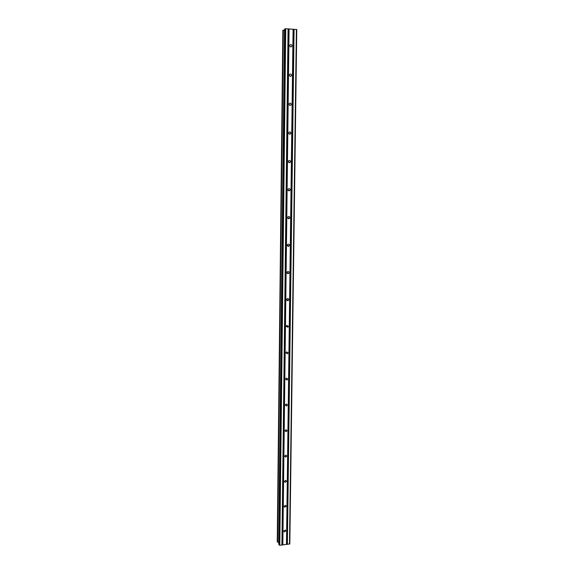 <?xml version="1.0" encoding="UTF-8"?>
<svg xmlns="http://www.w3.org/2000/svg" width="574" height="574" viewBox="0 0 574 574"><rect width="100%" height="100%" fill="white"/><g stroke="black" fill="none" stroke-linecap="round" stroke-linejoin="round"><path stroke-width="0.86" d="M291.987 45.812L291.843 46.372C290.867 47.269 290.171 47.039 289.755 45.676L289.892 45.124C290.867 44.22 291.57 44.456 291.987 45.812M291.614 75.223L291.456 75.804C290.48 76.665 289.791 76.435 289.396 75.108L289.547 74.527C290.523 73.666 291.212 73.895 291.614 75.223M289.432 105.15L289.059 104.002M291.248 104.31L291.068 104.927C290.092 105.745 289.418 105.516 289.038 104.224L289.21 103.614C290.186 102.789 290.86 103.019 291.248 104.31M289.023 133.893L288.765 132.616M290.882 133.096L290.681 133.742C289.705 134.517 289.045 134.28 288.686 133.032L288.88 132.386C289.856 131.604 290.523 131.841 290.882 133.096M288.6 162.298L288.485 160.957M290.516 161.574L290.293 162.255C289.325 162.98 288.672 162.743 288.335 161.531L288.557 160.856C289.526 160.117 290.179 160.361 290.516 161.574M289.906 190.475C288.937 191.149 288.299 190.898 287.99 189.729L288.241 189.018C289.21 188.337 289.848 188.581 290.164 189.75L289.906 190.475L288.184 190.403L288.227 189.033M287.753 218.134L287.961 216.85M289.805 217.639L289.511 218.4C288.557 219.017 287.933 218.759 287.646 217.639L287.94 216.879C288.894 216.254 289.518 216.506 289.805 217.639M287.352 245.572L287.689 244.409M289.461 245.234L289.117 246.038C288.17 246.59 287.567 246.332 287.309 245.249L287.646 244.445C288.593 243.885 289.196 244.151 289.461 245.234M286.978 272.7L287.387 271.703M289.109 272.542L288.715 273.396C287.782 273.884 287.201 273.611 286.971 272.578L287.366 271.724C288.299 271.237 288.88 271.509 289.109 272.542M286.648 299.513L287.057 298.76M288.772 299.563L288.299 300.475C287.395 300.884 286.842 300.604 286.641 299.628L287.1 298.724C288.012 298.308 288.571 298.588 288.772 299.563M286.39 325.996L286.656 325.594M288.428 326.319L287.883 327.28L286.311 326.398L286.857 325.436L288.428 326.319M288.098 352.795L287.445 353.806L285.988 352.895L286.627 351.884L288.098 352.795M287.761 379.005L287.007 380.06L285.665 379.127L286.412 378.072L287.761 379.005M287.431 404.95L286.555 406.04L285.35 405.086L286.218 403.996L287.431 404.95M287.108 430.629L286.096 431.748L285.034 430.787L286.031 429.675L287.108 430.629M286.785 456.057L285.644 457.177L284.718 456.237L285.845 455.117L286.785 456.057M286.469 481.234L285.206 482.347L284.41 481.428L285.665 480.316L286.469 481.234M286.153 506.16L284.776 507.251L284.101 506.368L285.472 505.278L286.153 506.16M285.838 530.842L284.367 531.904L283.8 531.065L285.264 530.003L285.838 530.842M278.77 544.296L279.796 545.3L289.82 543.901L296.765 29.554L285.737 28.7L284.589 29.152M284.561 30.027L282.846 30.336L277.235 541.727L278.777 542.444M289.813 76.069L289.396 75.122M290.143 46.623L289.784 45.97M293.214 29.238L286.584 544.432M293.092 29.195L286.476 544.525M293.866 29.281L287.179 544.367M294.089 29.26L287.38 544.417M296.399 29.418L289.483 544.174M284.489 30.049L278.713 542.401M285.077 28.765L279.201 545.135M285.737 28.7L279.796 545.3M288.069 28.858L281.913 545.056M288.191 28.901L282.028 544.963M288.844 28.944L282.623 544.891M289.066 28.922L282.817 544.948M282.853 30.329L277.242 541.748M283.047 30.192L277.407 542.035M283.14 30.171L277.5 542.086M283.147 30.171L277.5 542.093M283.276 30.171L277.622 542.1M284.589 29.109L278.77 544.389M290.889 46.953L291.843 46.372M290.336 76.335L291.456 75.804M289.777 105.372L291.068 104.927M289.217 134.051L290.681 133.742M288.686 162.392L290.293 162.255M287.775 218.106L289.511 218.4M287.387 245.529L289.117 246.038M287 272.679L288.715 273.396M286.641 299.578L288.299 300.475M286.326 326.24L287.883 327.28M286.01 352.673L287.445 353.806M285.701 378.869L287.007 380.06M285.378 404.828L286.555 406.04M285.063 430.55L286.096 431.748M284.74 456.029L285.644 457.177M284.424 481.263L285.206 482.347M284.116 506.254L284.776 507.251M283.807 530.993L284.367 531.904M284.575 29.131L278.756 544.346"/></g></svg>
